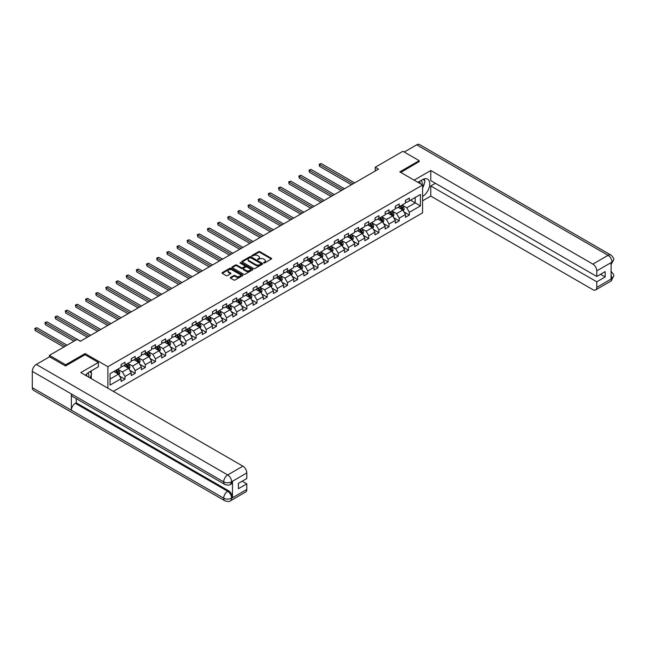 <?xml version="1.0" encoding="UTF-8"?>
<svg xmlns="http://www.w3.org/2000/svg" width="646" height="646" viewBox="0 0 646 646"><rect width="100%" height="100%" fill="white"/><g stroke="black" fill="none" stroke-linecap="round" stroke-linejoin="round"><path stroke-width="0.97" d="M263.681 262.954L264.577 262.954L271.368 259.038A0.904 0.525 0 0 0 271.368 258.295L259.87 251.657A0.904 0.525 0 0 0 258.586 251.657L251.803 255.574L251.803 256.091L253.571 255.59A2.891 1.672 0 0 1 257.665 255.59L258.618 256.139A2.891 1.672 0 0 1 259.466 257.318A2.891 1.672 0 0 1 258.618 258.497L257.738 259.522L259.514 259.014A2.891 1.672 0 0 1 263.608 259.014L264.561 259.571A2.891 1.672 0 0 1 265.409 260.75A2.891 1.672 0 0 1 264.561 261.929L263.681 262.954L263.681 262.438M230.533 277.409A0.904 0.525 0 0 0 230.533 278.143L233.763 280.009A0.904 0.525 0 0 0 235.039 280.009L242.581 275.656A0.904 0.525 0 0 0 242.581 274.921L231.082 268.276A0.904 0.525 0 0 0 229.798 268.276L222.264 272.628A0.904 0.525 0 0 0 222.264 273.371L226.157 275.616A0.904 0.525 0 0 0 227.44 275.616L230.662 273.759A0.904 0.525 0 0 0 230.662 273.016L228.732 271.901A2.414 1.397 0 0 1 228.022 270.916A2.414 1.397 0 0 1 229.516 269.624A2.414 1.397 0 0 1 232.148 269.931L239.723 274.3A2.414 1.397 0 0 1 240.433 275.285A2.414 1.397 0 0 1 238.939 276.577A2.414 1.397 0 0 1 236.307 276.27L235.039 275.543A0.904 0.525 0 0 0 233.763 275.543L230.533 277.409L230.533 278.143L233.763 276.294L233.763 275.543M85.094 354.767L85.094 353.564L65.698 364.764L49.419 355.365L49.419 356.867M85.094 353.564L107.882 366.718L422.573 185.031L422.573 212.841L113.349 391.371M419.189 161.799L419.189 160.676L399.793 171.876L422.573 185.031M419.189 160.676L402.918 151.277L375.245 167.249L375.245 171.012M49.419 355.365L77.092 339.392L80.346 341.274L378.499 169.131L375.245 167.249M253.636 268.534A0.904 0.525 0 0 0 254.912 268.534L262.454 264.182A0.904 0.525 0 0 0 262.454 263.447L250.955 256.801A0.904 0.525 0 0 0 249.671 256.801L242.137 261.154A0.904 0.525 0 0 0 242.137 261.896L253.636 268.534M240.183 263.092L252.505 269.923L244.979 274.275A0.904 0.525 0 0 1 243.704 274.275L232.197 267.63L235.427 265.781L235.427 265.03L232.197 266.895A0.904 0.525 0 0 0 232.197 267.63L232.197 266.895M235.427 265.781A0.904 0.525 0 0 1 236.702 265.781L236.702 265.03A0.904 0.525 0 0 0 235.427 265.03M236.702 265.03L241.37 267.727A0.904 0.525 0 0 0 242.646 267.727L244.786 266.491A0.904 0.525 0 0 0 244.786 265.748L239.932 262.946L240.821 262.429L252.521 269.18A0.904 0.525 0 0 1 252.521 269.915L252.521 269.18M107.882 388.214L107.882 366.718M119.567 376.061L125.001 379.194L125.001 376.448L131.251 372.847L131.251 375.584L135.159 373.331L135.159 370.586L141.409 366.985L141.409 369.722L145.318 367.469L145.318 364.724L151.56 361.114L151.56 363.86L155.468 361.607L155.468 358.861L161.718 355.252L161.718 357.997L165.626 355.744L165.626 352.999L171.876 349.389L171.876 352.135L175.785 349.882L175.785 347.136L182.027 343.527L182.027 346.272L185.935 344.019L185.935 341.274L192.185 337.664L192.185 340.41L196.093 338.157L196.093 335.411L202.343 331.802L202.343 334.547L206.252 332.286L206.252 329.549L212.494 325.939L212.494 328.685L216.402 326.424L216.402 323.686L222.652 320.077L222.652 322.814L226.56 320.561L226.56 317.816L232.81 314.214L232.81 316.952L236.711 314.699L236.711 311.953L242.961 308.344L242.961 311.089L246.869 308.836L246.869 306.091L253.119 302.481L253.119 305.227L257.027 302.974L257.027 300.228L263.277 296.619L263.277 299.364L267.178 297.112L267.178 294.366L273.428 290.757L273.428 293.502L277.336 291.249L277.336 288.504L283.586 284.894L283.586 287.64L287.494 285.387L287.494 282.641L293.744 279.032L293.744 281.777L297.644 279.516L297.644 276.779L303.895 273.169L303.895 275.915L307.803 273.654L307.803 270.916L314.053 267.307L314.053 270.052L317.961 267.791L317.961 265.046L324.211 261.444L324.211 264.182L328.111 261.929L328.111 259.183L334.362 255.582L334.362 258.319L338.27 256.066L338.27 253.321L344.52 249.711L344.52 252.457L348.428 250.204L348.428 247.458L354.678 243.849L354.678 246.594L358.578 244.341L358.578 241.596L364.829 237.986L364.829 240.732L368.737 238.479L368.737 235.733L374.987 232.124L374.987 234.869L378.895 232.617L378.895 229.871L385.145 226.261L385.145 229.007L389.045 226.754L389.045 224.009L395.295 220.399L395.295 223.145L399.204 220.884L399.204 218.146L405.454 214.537L405.454 217.282L409.362 215.021L409.362 212.284L420.425 205.888L420.425 194.462L415.217 197.474L415.217 202.884L420.425 205.888M125.001 379.194L121.093 381.455L121.093 378.709L110.03 385.097L110.03 373.671L121.093 367.283L121.093 364.538L125.001 362.285L125.001 365.022L131.251 361.421L131.251 358.675L135.159 356.422L135.159 359.16L141.409 355.558L141.409 352.813L145.318 350.552L145.318 353.297L151.56 349.688L151.56 346.95L155.468 344.689L155.468 347.435L161.718 343.825L161.718 341.088L165.626 338.827L165.626 341.572L171.876 337.963L171.876 335.217L175.785 332.965L175.785 335.71L182.027 332.101L182.027 329.355L185.935 327.102L185.935 329.848L192.185 326.238L192.185 323.493L196.093 321.24L196.093 323.985L202.343 320.376L202.343 317.63L206.252 315.377L206.252 318.123L212.494 314.513L212.494 311.768L216.402 309.515L216.402 312.26L222.652 308.651L222.652 305.905L226.56 303.652L226.56 306.39L232.81 302.788L232.81 300.043L236.711 297.79L236.711 300.527L242.961 296.918L242.961 294.18L246.869 291.919L246.869 294.665L253.119 291.055L253.119 288.318L257.027 286.057L257.027 288.802L263.277 285.193L263.277 282.447L267.178 280.194L267.178 282.94L273.428 279.33L273.428 276.585L277.336 274.332L277.336 277.077L283.586 273.468L283.586 270.722L287.494 268.47L287.494 271.215L293.744 267.606L293.744 264.86L297.644 262.607L297.644 265.353L303.895 261.743L303.895 258.998L307.803 256.745L307.803 259.49L314.053 255.881L314.053 253.135L317.961 250.882L317.961 253.62L324.211 250.018L324.211 247.273L328.111 245.02L328.111 247.757L334.362 244.156L334.362 241.41L338.27 239.149L338.27 241.895L344.52 238.285L344.52 235.548L348.428 233.287L348.428 236.032L354.678 232.423L354.678 229.685L358.578 227.424L358.578 230.17L364.829 226.56L364.829 223.815L368.737 221.562L368.737 224.307L374.987 220.698L374.987 217.952L378.895 215.699L378.895 218.445L385.145 214.835L385.145 212.09L389.045 209.837L389.045 212.582L395.295 208.973L395.295 206.227L399.204 203.975L399.204 206.72L405.454 203.11L405.454 200.365L409.362 198.112L409.362 200.858L420.425 194.462M123.959 365.628L128.651 368.333L122.401 371.943L117.709 369.237M121.093 365.781L122.401 366.532L125.001 365.022M122.401 371.943L125.001 376.448M128.651 368.333L131.251 372.847M134.118 359.765L138.801 362.471L132.551 366.08L127.868 363.375M131.251 359.911L132.551 360.67L135.159 359.16M132.551 366.08L135.159 370.586M138.801 362.471L141.409 366.985M144.276 353.903L148.96 356.608L142.709 360.218L138.026 357.513M141.409 354.048L142.709 354.799L145.318 353.297M142.709 360.218L145.318 364.724M148.96 356.608L151.56 361.114M154.426 348.041L159.118 350.746L152.868 354.355L148.176 351.642M151.56 348.186L152.868 348.937L155.468 347.435M152.868 354.355L155.468 358.861M159.118 350.746L161.718 355.252M164.585 342.178L169.268 344.883L163.018 348.485L158.335 345.78M161.718 342.323L163.018 343.074L165.626 341.572M163.018 348.485L165.626 352.999M169.268 344.883L171.876 349.389M174.743 336.308L179.426 339.021L173.176 342.622L168.493 339.917M171.876 336.461L173.176 337.212L175.785 335.71M173.176 342.622L175.785 347.136M179.426 339.021L182.027 343.527M184.893 330.445L189.585 333.15L183.335 336.76L178.643 334.055M182.027 330.599L183.335 331.35L185.935 329.848M183.335 336.76L185.935 341.274M189.585 333.15L192.185 337.664M195.052 324.583L199.735 327.288L193.485 330.897L188.802 328.192M192.185 324.736L193.485 325.487L196.093 323.985M193.485 330.897L196.093 335.411M199.735 327.288L202.343 331.802M205.21 318.72L209.893 321.425L203.643 325.035L198.96 322.33M202.343 318.874L203.643 319.625L206.252 318.123M203.643 325.035L206.252 329.549M209.893 321.425L212.494 325.939M215.36 312.858L220.052 315.563L213.802 319.172L209.11 316.467M212.494 313.011L213.802 313.762L216.402 312.26M213.802 319.172L216.402 323.686M220.052 315.563L222.652 320.077M225.519 306.995L230.202 309.7L223.952 313.31L219.269 310.605M222.652 307.149L223.952 307.9L226.56 306.39M223.952 313.31L226.56 317.816M230.202 309.7L232.81 314.214M235.669 301.133L240.36 303.838L234.11 307.448L229.427 304.742M232.81 301.278L234.11 302.037L236.711 300.527M234.11 307.448L236.711 311.953M240.36 303.838L242.961 308.344M245.827 295.27L250.519 297.976L244.269 301.585L239.577 298.88M242.961 295.416L244.269 296.167L246.869 294.665M244.269 301.585L246.869 306.091M250.519 297.976L253.119 302.481M255.986 289.408L260.669 292.113L254.419 295.723L249.736 293.009M253.119 289.553L254.419 290.304L257.027 288.802M254.419 295.723L257.027 300.228M260.669 292.113L263.277 296.619M266.136 283.537L270.827 286.251L264.577 289.852L259.894 287.147M263.277 283.691L264.577 284.442L267.178 282.94M264.577 289.852L267.178 294.366M270.827 286.251L273.428 290.757M276.294 277.675L280.986 280.388L274.736 283.99L270.044 281.285M273.428 277.828L274.736 278.579L277.336 277.077M274.736 283.99L277.336 288.504M280.986 280.388L283.586 284.894M286.453 271.813L291.136 274.518L284.886 278.127L280.202 275.422M283.586 271.966L284.886 272.717L287.494 271.215M284.886 278.127L287.494 282.641M291.136 274.518L293.744 279.032M296.603 265.95L301.294 268.655L295.044 272.265L290.361 269.56M293.744 266.104L295.044 266.855L297.644 265.353M295.044 272.265L297.644 276.779M301.294 268.655L303.895 273.169M306.761 260.088L311.453 262.793L305.203 266.402L300.511 263.697M303.895 260.241L305.203 260.992L307.803 259.49M305.203 266.402L307.803 270.916M311.453 262.793L314.053 267.307M316.92 254.225L321.603 256.93L315.353 260.54L310.669 257.835M314.053 254.379L315.353 255.13L317.961 253.62M315.353 260.54L317.961 265.046M321.603 256.93L324.211 261.444M327.07 248.363L331.761 251.068L325.511 254.677L320.828 251.972M324.211 248.508L325.511 249.267L328.111 247.757M325.511 254.677L328.111 259.183M331.761 251.068L334.362 255.582M337.228 242.5L341.92 245.205L335.67 248.815L330.978 246.11M334.362 242.646L335.67 243.397L338.27 241.895M335.67 248.815L338.27 253.321M341.92 245.205L344.52 249.711M347.387 236.638L352.07 239.343L345.82 242.953L341.136 240.239M344.52 236.783L345.82 237.534L348.428 236.032M345.82 242.953L348.428 247.458M352.07 239.343L354.678 243.849M357.537 230.775L362.228 233.481L355.978 237.09L351.287 234.377M354.678 230.921L355.978 231.672L358.578 230.17M355.978 237.09L358.578 241.596M362.228 233.481L364.829 237.986M367.695 224.905L372.387 227.618L366.137 231.22L361.445 228.514M364.829 225.058L366.137 225.809L368.737 224.307M366.137 231.22L368.737 235.733M372.387 227.618L374.987 232.124M377.853 219.042L382.537 221.748L376.287 225.357L371.603 222.652M374.987 219.196L376.287 219.947L378.895 218.445M376.287 225.357L378.895 229.871M382.537 221.748L385.145 226.261M388.004 213.18L392.695 215.885L386.445 219.495L381.754 216.79M385.145 213.333L386.445 214.084L389.045 212.582M386.445 219.495L389.045 224.009M392.695 215.885L395.295 220.399M398.162 207.318L402.854 210.023L396.604 213.632L391.912 210.927M395.295 207.471L396.604 208.222L399.204 206.72M396.604 213.632L399.204 218.146M402.854 210.023L405.454 214.537M410.533 200.179L415.217 202.884L406.754 207.77L402.07 205.065M405.454 201.609L406.754 202.359L409.362 200.858M406.754 207.77L409.362 212.284M65.698 364.764L65.698 365.894M110.03 379.081L118.493 374.195L113.809 371.49M118.493 374.195L121.093 378.709M403.928 211.888L409.362 215.021M393.769 217.75L399.204 220.884M383.611 223.613L389.045 226.754M373.461 229.475L378.895 232.617M363.302 235.338L368.737 238.479M353.144 241.2L358.578 244.341M342.994 247.063L348.428 250.204M332.835 252.925L338.27 256.066M322.677 258.796L328.111 261.929M312.527 264.658L317.961 267.791M302.368 270.521L307.803 273.654M292.21 276.383L297.644 279.516M282.06 282.245L287.494 285.387M271.901 288.108L277.336 291.249M261.743 293.97L267.178 297.112M251.593 299.833L257.027 302.974M241.434 305.695L246.869 308.836M231.276 311.558L236.711 314.699M221.126 317.428L226.56 320.561M210.967 323.291L216.402 326.424M200.809 329.153L206.252 332.286M190.659 335.016L196.093 338.157M180.5 340.878L185.935 344.019M170.342 346.74L175.785 349.882M160.192 352.603L165.626 355.744M150.034 358.465L155.468 361.607M139.875 364.328L145.318 367.469M129.725 370.19L135.159 373.331M263.939 263.043L264.561 262.68A2.891 1.672 0 0 0 265.409 261.501L265.409 260.75M259.466 257.318L259.466 258.069A2.891 1.672 0 0 1 258.618 259.256L257.996 259.611M271.368 258.295L271.368 259.038L259.87 252.408A0.904 0.525 0 0 0 258.586 252.408L252.053 256.179M262.454 263.447L262.454 264.182L250.955 257.552A0.904 0.525 0 0 0 249.671 257.552L242.145 261.905L242.137 261.154M260.855 264.069L260.855 263.552L250.761 257.73L248.936 258.263A2.891 1.672 0 0 0 248.096 259.442A2.891 1.672 0 0 0 248.936 260.621L255.84 264.61A2.891 1.672 0 0 0 259.926 264.61L260.855 264.069L260.855 264.82L260.855 264.303M248.096 259.442L248.096 260.193A2.891 1.672 0 0 0 248.936 261.372L248.936 260.621M260.855 264.82L259.926 265.361A2.891 1.672 0 0 1 255.84 265.361L248.936 261.372M236.702 265.781L241.37 268.478A0.904 0.525 0 0 0 242.646 268.478L244.786 267.242A0.904 0.525 0 0 0 245.052 266.871L245.052 266.12M246.207 270.521A2.414 1.397 0 0 0 248.839 270.819A2.414 1.397 0 0 0 250.333 269.535A2.414 1.397 0 0 0 249.622 268.542L246.958 267.008A0.904 0.525 0 0 0 245.682 267.008L243.542 268.243A0.904 0.525 0 0 0 243.542 268.978L246.207 270.521L246.207 271.272A2.414 1.397 0 0 0 248.839 271.57A2.414 1.397 0 0 0 250.333 270.286L250.333 269.535M243.276 268.607L243.276 269.358A0.904 0.525 0 0 0 243.542 269.729L243.542 268.978M246.207 271.272L243.542 269.729M240.433 275.285L240.433 276.036A2.414 1.397 0 0 1 238.939 277.328A2.414 1.397 0 0 1 236.307 277.029L235.039 276.294A0.904 0.525 0 0 0 233.763 276.294M228.022 270.916L228.022 271.667A2.414 1.397 0 0 0 228.732 272.652L228.732 271.901M230.662 273.016L230.662 273.759L228.732 272.652M242.573 275.664L231.082 269.027A0.904 0.525 0 0 0 229.798 269.027L222.272 273.379L222.264 272.628M403.362 210.919L404.138 208.965A2.439 1.405 -120 0 0 403.362 206.89L402.014 205.097M399.672 208.19L398.76 206.97M354.678 182.891L321.167 163.543L319.544 164.48L319.544 166.361L351.424 184.764M399.995 206.26L401.344 208.052A2.439 1.405 60 0 1 402.038 209.522L402.821 209.07A2.439 1.405 -120 0 0 402.127 207.6L400.778 205.808M400.165 206.163L401.659 208.149A1.244 0.719 60 0 1 401.885 208.529L402.821 209.07M319.544 166.361L319.181 164.278L353.047 183.827M319.181 164.278L321.167 163.543M421.983 184.691A5.984 3.456 120 0 0 421.095 180.436M420.078 183.585A4.094 2.366 120 0 0 419.23 181.526A4.094 2.366 120 0 0 419.222 181.518M423.38 179.184L424.979 181.461L422.573 187.663M88.672 377.127A5.984 3.456 120 0 0 87.88 372.944M86.766 376.02A4.094 2.366 120 0 0 86.346 374.341M90.036 371.571L91.667 373.897L90.101 377.95M422.573 196.489A10.36 5.984 120 0 0 429.235 187.356A10.36 5.984 120 0 0 427.628 179.144A10.36 5.984 120 0 0 422.444 179.653L417.857 182.309M422.573 200.817L430.777 196.077L430.777 185.967L596.783 281.809L596.783 287.413L612.077 278.499L611.108 278.959L611.108 262.793L611.988 262.098L596.783 270.876A5.523 3.19 -120 0 0 592.875 264.109L608.08 255.331L416.686 144.833L404.218 152.028M435.404 183.303L430.777 185.967M600.562 274.292L605.181 276.964L605.181 271.627L596.783 276.472L430.777 180.63L430.777 170.52L592.875 264.109M414.11 180.145L430.777 170.52M430.777 196.077L592.875 289.666A5.523 3.19 -120 0 0 595.636 289.941A5.523 3.19 -120 0 0 596.783 287.413M416.686 144.833A5.661 3.27 -60 0 1 419.512 144.551L610.906 255.057A5.661 3.27 -60 0 0 608.08 255.331A5.523 3.19 60 0 1 611.988 262.098M596.783 276.472L596.783 270.876M605.181 276.964L596.783 281.809M419.189 161.581L400.77 172.442M422.573 187.97A10.36 5.984 120 0 0 424.462 182.81M424.624 180.953A10.36 5.984 120 0 0 424.365 178.845M611.108 275.091L611.988 278.45M610.906 271.401C613.135 273.403 614.063 274.994 613.7 276.197L612.085 278.499M610.906 255.057C613.127 257.035 614.063 258.642 613.7 259.886L612.085 262.155M224.865 484.435A5.661 3.27 -60 0 1 223.694 481.876C226.302 483.127 228.902 483.119 231.502 481.843L230.46 484.427C229.532 485.364 227.667 485.372 224.865 484.435L72.53 396.483A5.661 3.27 -60 0 1 71.359 393.931L32.3 371.377A5.661 3.27 -60 0 1 36.305 364.441L49.548 356.794L65.504 365.999L85.03 354.727L98.378 362.43L98.378 366.758L89.132 372.096A10.36 5.984 120 0 0 85.506 375.294M98.378 362.43L80.798 372.58L242.896 466.17A5.523 3.19 60 0 1 246.804 472.937L246.804 478.533L238.406 483.386L238.406 488.723L246.804 483.87L246.804 489.474A5.523 3.19 60 0 1 245.658 492.002L230.46 500.779A5.523 3.19 -120 0 0 231.607 498.244L246.804 489.474M91.054 378.499L93.234 379.759M91.28 378.37L91.28 374.898M91.28 373.348L91.28 370.852M230.46 500.779C229.58 501.708 227.715 501.716 224.865 500.779L33.471 390.281A5.661 3.27 -60 0 1 32.3 387.689L71.359 410.242A5.661 3.27 -60 0 1 75.364 403.346L227.699 491.291L228.579 490.79A5.523 3.19 60 0 1 232.479 497.549L232.479 481.391A5.523 3.19 60 0 1 231.341 483.919L230.46 484.427M32.3 371.377L32.3 387.689M36.305 364.441L227.699 474.947A5.661 3.27 -60 0 0 223.694 481.876L71.359 393.931L71.359 410.242L223.694 498.187C226.294 499.447 228.894 499.447 231.51 498.187L231.607 498.244M246.804 483.87L242.185 481.205M76.244 398.622L76.244 402.838L228.579 490.79M76.244 402.838L75.364 403.346M393.212 216.781L393.979 214.827A2.439 1.405 -120 0 0 393.204 212.752L391.864 210.959M389.522 214.052L388.609 212.833M344.52 188.753L311.017 169.405L309.386 170.342L309.386 172.224L341.266 190.635M389.845 212.122L391.185 213.915A2.439 1.405 60 0 1 391.888 215.384L392.663 214.932A2.439 1.405 -120 0 0 391.969 213.463L390.628 211.67M390.014 212.025L391.5 214.012A1.244 0.719 60 0 1 391.726 214.391L392.663 214.932M309.386 172.224L309.03 170.14L342.889 189.69M309.03 170.14L311.017 169.405M383.054 222.644L383.829 220.69A2.439 1.405 -120 0 0 383.046 218.614L381.705 216.822M379.363 219.915L378.451 218.703M334.362 194.616L300.858 175.268L299.227 176.213L299.227 178.086L331.107 196.497M379.686 217.985L381.027 219.777A2.439 1.405 60 0 1 381.729 221.247L382.513 220.795A2.439 1.405 -120 0 0 381.81 219.325L380.47 217.532M379.856 217.888L381.35 219.874A1.244 0.719 60 0 1 381.576 220.254L382.513 220.795M299.227 178.086L298.872 176.003L332.738 195.552M298.872 176.003L300.858 175.268M372.895 228.506L373.671 226.552A2.439 1.405 -120 0 0 372.895 224.477L371.547 222.684M369.205 225.785L368.293 224.566M324.211 200.478L290.7 181.13L289.077 182.075L289.077 183.948L320.957 202.359M369.528 223.847L370.877 225.64A2.439 1.405 60 0 1 371.571 227.109L372.354 226.657A2.439 1.405 -120 0 0 371.66 225.188L370.311 223.395M369.698 223.75L371.192 225.737A1.244 0.719 60 0 1 371.418 226.116L372.354 226.657M289.077 183.948L288.714 181.865L322.58 201.415M288.714 181.865L290.7 181.13M362.745 234.369L363.52 232.415A2.439 1.405 -120 0 0 362.737 230.339L361.397 228.547M359.055 231.648L358.142 230.428M314.053 206.34L280.55 186.993L278.919 187.938L278.919 189.819L310.799 208.222M359.378 229.71L360.718 231.502A2.439 1.405 60 0 1 361.421 232.972L362.196 232.52A2.439 1.405 -120 0 0 361.502 231.058L360.161 229.257M359.547 229.613L361.033 231.607A1.244 0.719 60 0 1 361.259 231.979L362.196 232.52M278.919 189.819L278.563 187.728L312.422 207.277M278.563 187.728L280.55 186.993M352.587 240.231L353.362 238.277A2.439 1.405 -120 0 0 352.579 236.202L351.238 234.409M348.897 237.51L347.984 236.291M303.895 212.203L270.391 192.863L268.76 193.8L268.76 195.681L300.64 214.084M349.22 235.572L350.568 237.373A2.439 1.405 60 0 1 351.262 238.834L352.046 238.382A2.439 1.405 -120 0 0 351.343 236.92L350.003 235.128M349.389 235.475L350.883 237.47A1.244 0.719 60 0 1 351.109 237.841L352.046 238.382M268.76 195.681L268.405 193.59L302.271 213.148M268.405 193.59L270.391 192.863M342.428 246.094L343.204 244.148A2.439 1.405 -120 0 0 342.428 242.064L341.08 240.272M338.738 243.372L337.826 242.153M293.744 218.065L260.233 198.726L258.61 199.662L258.61 201.544L290.49 219.947M339.061 241.434L340.41 243.235A2.439 1.405 60 0 1 341.104 244.697L341.887 244.245A2.439 1.405 -120 0 0 341.193 242.783L339.844 240.99M339.231 241.338L340.725 243.332A1.244 0.719 60 0 1 340.951 243.712L341.887 244.245M258.61 201.544L258.247 199.452L292.113 219.01M258.247 199.452L260.233 198.726M332.278 251.956L333.053 250.01A2.439 1.405 -120 0 0 332.27 247.927L330.93 246.134M328.588 249.235L327.675 248.016M283.586 223.928L250.083 204.588L248.452 205.525L248.452 207.406L280.332 225.809M328.911 247.305L330.251 249.098A2.439 1.405 60 0 1 330.954 250.559L331.729 250.115A2.439 1.405 -120 0 0 331.035 248.645L329.694 246.853M329.08 247.2L330.566 249.195A1.244 0.719 60 0 1 330.792 249.574L331.729 250.115M248.452 207.406L248.096 205.323L281.963 224.873M248.096 205.323L250.083 204.588M322.12 257.819L322.895 255.873A2.439 1.405 -120 0 0 322.112 253.797L320.771 251.997M318.43 255.097L317.517 253.878M273.428 229.798L239.924 210.451L238.293 211.387L238.293 213.269L270.173 231.672M318.753 253.167L320.101 254.96A2.439 1.405 60 0 1 320.796 256.43L321.579 255.977A2.439 1.405 -120 0 0 320.876 254.508L319.536 252.715M318.922 253.07L320.416 255.057A1.244 0.719 60 0 1 320.642 255.436L321.579 255.977M238.293 213.269L237.938 211.185L271.805 230.735M237.938 211.185L239.924 210.451M311.961 263.689L312.737 261.735A2.439 1.405 -120 0 0 311.961 259.66L310.613 257.867M308.271 260.96L307.359 259.74M263.277 235.661L229.766 216.313L228.143 217.25L228.143 219.131L260.023 237.534M308.594 259.03L309.943 260.822A2.439 1.405 60 0 1 310.637 262.292L311.42 261.84A2.439 1.405 -120 0 0 310.726 260.37L309.377 258.578M308.772 258.933L310.258 260.919A1.244 0.719 60 0 1 310.484 261.299L311.42 261.84M228.143 219.131L227.78 217.048L261.646 236.597M227.78 217.048L229.766 216.313M301.811 269.552L302.586 267.597A2.439 1.405 -120 0 0 301.803 265.522L300.463 263.73M298.121 266.822L297.208 265.603M253.119 241.523L219.616 222.176L217.985 223.112L217.985 224.994L249.865 243.397M298.444 264.892L299.784 266.685A2.439 1.405 60 0 1 300.487 268.155L301.262 267.702A2.439 1.405 -120 0 0 300.568 266.233L299.227 264.44M298.613 264.795L300.099 266.782A1.244 0.719 60 0 1 300.325 267.161L301.262 267.702M217.985 224.994L217.629 222.91L251.496 242.46M217.629 222.91L219.616 222.176M291.653 275.414L292.428 273.46A2.439 1.405 -120 0 0 291.645 271.385L290.304 269.592M287.963 272.685L287.05 271.465M242.961 247.386L209.457 228.038L207.826 228.983L207.826 230.856L239.706 249.267M288.286 270.755L289.634 272.547A2.439 1.405 60 0 1 290.329 274.017L291.112 273.565A2.439 1.405 -120 0 0 290.409 272.095L289.069 270.303M288.455 270.658L289.949 272.644A1.244 0.719 60 0 1 290.175 273.024L291.112 273.565M207.826 230.856L207.471 228.773L241.338 248.322M207.471 228.773L209.457 228.038M281.495 281.276L282.27 279.322A2.439 1.405 -120 0 0 281.495 277.247L280.146 275.454M277.804 278.547L276.892 277.336M232.81 253.248L199.299 233.9L197.676 234.845L197.676 236.719L229.556 255.13M278.127 276.617L279.476 278.41A2.439 1.405 60 0 1 280.17 279.88L280.953 279.427A2.439 1.405 -120 0 0 280.259 277.958L278.91 276.165M278.305 276.52L279.791 278.507A1.244 0.719 60 0 1 280.017 278.886L280.953 279.427M197.676 236.719L197.313 234.635L231.179 254.185M197.313 234.635L199.299 233.9M271.344 287.139L272.119 285.185A2.439 1.405 -120 0 0 271.336 283.11L269.996 281.317M267.654 284.418L266.741 283.198M222.652 259.111L189.149 239.763L187.518 240.708L187.518 242.581L219.398 260.992M267.977 282.48L269.317 284.272A2.439 1.405 60 0 1 270.02 285.742L270.795 285.29A2.439 1.405 -120 0 0 270.101 283.82L268.76 282.027M268.147 282.383L269.632 284.369A1.244 0.719 60 0 1 269.858 284.749L270.795 285.29M187.518 242.581L187.162 240.498L221.029 260.047M187.162 240.498L189.149 239.763M261.186 293.001L261.961 291.047A2.439 1.405 -120 0 0 261.178 288.972L259.837 287.179M257.496 290.28L256.583 289.061M212.494 264.973L178.99 245.625L177.359 246.57L177.359 248.452L209.239 266.855M257.819 288.342L259.167 290.135A2.439 1.405 60 0 1 259.862 291.604L260.645 291.152A2.439 1.405 -120 0 0 259.942 289.691L258.602 287.89M257.988 288.245L259.482 290.24A1.244 0.719 60 0 1 259.708 290.611L260.645 291.152M177.359 248.452L177.004 246.36L210.871 265.918M177.004 246.36L178.99 245.625M251.028 298.864L251.803 296.918A2.439 1.405 -120 0 0 251.028 294.834L249.679 293.042M247.337 296.143L246.425 294.923M202.343 270.835L168.832 251.496L167.209 252.433L167.209 254.314L199.089 272.717M247.66 294.205L249.009 296.005A2.439 1.405 60 0 1 249.703 297.467L250.486 297.015A2.439 1.405 -120 0 0 249.792 295.553L248.444 293.76M247.838 294.108L249.324 296.102A1.244 0.719 60 0 1 249.55 296.474L250.486 297.015M167.209 254.314L166.846 252.223L200.712 271.78M166.846 252.223L168.832 251.496M240.877 304.726L241.652 302.78A2.439 1.405 -120 0 0 240.869 300.697L239.529 298.904M237.187 302.005L236.275 300.786M192.185 276.698L158.682 257.358L157.051 258.295L157.051 260.176L188.931 278.579M237.51 300.075L238.85 301.868A2.439 1.405 60 0 1 239.553 303.329L240.328 302.885A2.439 1.405 -120 0 0 239.634 301.416L238.293 299.623M237.68 299.97L239.165 301.965A1.244 0.719 60 0 1 239.391 302.344L240.328 302.885M157.051 260.176L156.695 258.085L190.562 277.643M156.695 258.085L158.682 257.358M230.719 310.589L231.494 308.643A2.439 1.405 -120 0 0 230.711 306.559L229.37 304.767M227.029 307.867L226.116 306.648M182.027 282.56L148.523 263.221L146.892 264.157L146.892 266.039L178.772 284.442M227.352 305.938L228.7 307.73A2.439 1.405 60 0 1 229.395 309.192L230.178 308.748A2.439 1.405 -120 0 0 229.475 307.278L228.135 305.485M227.521 305.833L229.015 307.827A1.244 0.719 60 0 1 229.241 308.207L230.178 308.748M146.892 266.039L146.537 263.956L180.404 283.505M146.537 263.956L148.523 263.221M220.561 316.451L221.336 314.505A2.439 1.405 -120 0 0 220.561 312.43L219.212 310.629M216.87 313.73L215.958 312.511M171.876 288.431L138.365 269.083L136.742 270.02L136.742 271.901L168.622 290.304M217.193 311.8L218.542 313.593A2.439 1.405 60 0 1 219.236 315.062L220.02 314.61A2.439 1.405 -120 0 0 219.325 313.14L217.977 311.348M217.371 311.703L218.857 313.69A1.244 0.719 60 0 1 219.083 314.069L220.02 314.61M136.742 271.901L136.379 269.818L170.245 289.368M136.379 269.818L138.365 269.083M210.41 322.322L211.185 320.368A2.439 1.405 -120 0 0 210.402 318.292L209.062 316.5M206.72 319.592L205.808 318.373M161.718 294.293L128.215 274.946L126.584 275.882L126.584 277.764L158.464 296.167M207.043 317.662L208.383 319.455A2.439 1.405 60 0 1 209.086 320.925L209.861 320.473A2.439 1.405 -120 0 0 209.167 319.003L207.826 317.21M207.213 317.566L208.698 319.552A1.244 0.719 60 0 1 208.924 319.931L209.861 320.473M126.584 277.764L126.228 275.68L160.095 295.23M126.228 275.68L128.215 274.946M200.252 328.184L201.027 326.23A2.439 1.405 -120 0 0 200.244 324.155L198.903 322.362M196.562 325.455L195.649 324.235M151.56 300.156L118.056 280.808L116.425 281.745L116.425 283.626L148.305 302.037M196.885 323.525L198.233 325.318A2.439 1.405 60 0 1 198.928 326.787L199.711 326.335A2.439 1.405 -120 0 0 199.008 324.865L197.668 323.073M197.054 323.428L198.548 325.414A1.244 0.719 60 0 1 198.774 325.794L199.711 326.335M116.425 283.626L116.07 281.543L149.937 301.093M116.07 281.543L118.056 280.808M190.094 334.047L190.869 332.092A2.439 1.405 -120 0 0 190.094 330.017L188.745 328.225M186.403 331.317L185.491 330.106M141.409 306.018L107.898 286.671L106.275 287.615L106.275 289.489L138.155 307.9M186.734 329.387L188.075 331.18A2.439 1.405 60 0 1 188.769 332.65L189.553 332.197A2.439 1.405 -120 0 0 188.858 330.728L187.51 328.935M186.904 329.29L188.39 331.277A1.244 0.719 60 0 1 188.616 331.656L189.553 332.197M106.275 289.489L105.912 287.405L139.778 306.955M105.912 287.405L107.898 286.671M179.943 339.909L180.719 337.955A2.439 1.405 -120 0 0 179.935 335.88L178.595 334.087M176.253 337.18L175.341 335.968M131.251 311.881L97.748 292.533L96.117 293.478L96.117 295.351L127.997 313.762M176.576 335.25L177.916 337.042A2.439 1.405 60 0 1 178.619 338.512L179.394 338.06A2.439 1.405 -120 0 0 178.7 336.59L177.359 334.798M176.746 335.153L178.231 337.139A1.244 0.719 60 0 1 178.458 337.519L179.394 338.06M96.117 295.351L95.761 293.268L129.628 312.817M95.761 293.268L97.748 292.533M169.785 345.772L170.56 343.817A2.439 1.405 -120 0 0 169.777 341.742L168.436 339.949M166.095 343.05L165.182 341.831M121.093 317.743L87.59 298.395L85.958 299.34L85.958 301.222L117.838 319.625M166.418 341.112L167.766 342.905A2.439 1.405 60 0 1 168.461 344.375L169.244 343.922A2.439 1.405 -120 0 0 168.541 342.461L167.201 340.66M166.587 341.015L168.081 343.01A1.244 0.719 60 0 1 168.307 343.381L169.244 343.922M85.958 301.222L85.603 299.13L119.47 318.68M85.603 299.13L87.59 298.395M159.627 351.634L160.402 349.68A2.439 1.405 -120 0 0 159.627 347.605L158.278 345.812M155.936 348.913L155.024 347.693M110.942 323.606L77.431 304.266L75.808 305.203L75.808 307.084L107.688 325.487M156.267 346.975L157.608 348.775A2.439 1.405 60 0 1 158.302 350.237L159.086 349.785A2.439 1.405 -120 0 0 158.391 348.323L157.043 346.531M156.437 346.878L157.923 348.872A1.244 0.719 60 0 1 158.149 349.244L159.086 349.785M75.808 307.084L75.445 304.993L109.311 324.55M75.445 304.993L77.431 304.266M149.476 357.496L150.252 355.55A2.439 1.405 -120 0 0 149.468 353.467L148.128 351.674M145.786 354.775L144.874 353.556M100.784 329.468L67.281 310.128L65.65 311.065L65.65 312.947L97.53 331.35M146.109 352.837L147.45 354.638A2.439 1.405 60 0 1 148.152 356.099L148.927 355.647A2.439 1.405 -120 0 0 148.233 354.186L146.892 352.393M146.279 352.74L147.773 354.735A1.244 0.719 60 0 1 147.991 355.114L148.927 355.647M65.65 312.947L65.294 310.855L99.161 330.413M65.294 310.855L67.281 310.128M139.318 363.359L140.093 361.413A2.439 1.405 -120 0 0 139.318 359.329L137.969 357.537M135.628 360.638L134.715 359.418M90.626 335.331L57.123 315.991L55.491 316.928L55.491 318.809L87.371 337.212M135.951 358.708L137.299 360.5A2.439 1.405 60 0 1 137.994 361.962L138.777 361.518A2.439 1.405 -120 0 0 138.074 360.048L136.734 358.255M136.12 358.603L137.614 360.597A1.244 0.719 60 0 1 137.84 360.977L138.777 361.518M55.491 318.809L55.136 316.726L89.003 336.275M55.136 316.726L57.123 315.991M129.16 369.221L129.935 367.275A2.439 1.405 -120 0 0 129.16 365.2L127.811 363.399M125.469 366.5L124.557 365.281M80.475 341.201L46.964 321.853L45.341 322.79L45.341 324.672L73.967 341.201M125.8 364.57L127.141 366.363A2.439 1.405 60 0 1 127.835 367.832L128.619 367.38A2.439 1.405 -120 0 0 127.924 365.911L126.576 364.118M125.97 364.473L127.456 366.46A1.244 0.719 60 0 1 127.682 366.839L128.619 367.38M45.341 324.672L44.978 322.588L75.59 340.256M44.978 322.588L46.964 321.853M119.009 375.092L119.785 373.138A2.439 1.405 -120 0 0 119.001 371.062L117.661 369.27M115.319 372.362L114.407 371.143M67.063 345.182L36.814 327.716L35.183 328.652L35.183 330.534L63.809 347.064M115.642 370.433L116.983 372.225A2.439 1.405 60 0 1 117.685 373.695L118.46 373.243A2.439 1.405 -120 0 0 117.766 371.773L116.425 369.98M115.812 370.336L117.306 372.322A1.244 0.719 60 0 1 117.524 372.702L118.46 373.243M35.183 330.534L34.827 328.451L65.432 346.119M34.827 328.451L36.814 327.716M264.561 262.68L264.561 261.929M257.738 259.522L257.738 259.006M258.618 259.256L258.618 258.497M251.803 256.091L251.803 255.574M258.586 252.408L258.586 251.657M259.87 252.408L259.87 251.657M249.671 257.552L249.671 256.801M250.955 257.552L250.955 256.801M255.84 265.361L255.84 264.61M259.926 265.361L259.926 264.61M241.37 268.478L241.37 267.727M242.646 268.478L242.646 267.727M244.786 267.242L244.786 266.491M240.821 263.18L240.821 262.429M235.039 276.294L235.039 275.543M236.307 277.029L236.307 276.27M229.798 269.027L229.798 268.276M231.082 269.027L231.082 268.276M242.581 275.656L242.581 274.921M402.611 209.885L404.121 209.013M402.127 207.6L403.362 206.89M400.391 208.601L401.344 208.052M613.7 276.213L610.841 281.163A5.523 3.19 -120 0 0 611.988 278.636M611.108 264.626L611.988 262.284M232.479 497.549L231.51 498.187M246.804 472.937L231.51 481.843M231.607 481.9L232.479 481.391M231.607 481.706A5.523 3.19 60 0 0 227.699 474.947L242.896 466.17M224.865 500.779A5.661 3.27 -60 0 1 223.694 498.187A5.661 3.27 -60 0 1 227.699 491.291C230.049 492.866 231.349 495.127 231.607 498.058M392.453 215.748L393.971 214.876M391.969 213.463L393.204 212.752M390.232 214.464L391.185 213.915M382.295 221.61L383.813 220.738M381.81 219.325L383.046 218.614M380.074 220.326L381.027 219.777M372.144 227.473L373.654 226.601M371.66 225.188L372.895 224.477M369.924 226.197L370.877 225.64M361.986 233.335L363.504 232.463M361.502 231.058L362.737 230.339M359.765 232.059L360.718 231.502M351.828 239.206L353.346 238.326M351.343 236.92L352.579 236.202M349.607 237.922L350.568 237.373M341.677 245.068L343.188 244.188M341.193 242.783L342.428 242.064M339.457 243.784L340.41 243.235M331.519 250.931L333.037 250.059M331.035 248.645L332.27 247.927M329.298 249.647L330.251 249.098M321.361 256.793L322.879 255.921M320.876 254.508L322.112 253.797M319.14 255.509L320.101 254.96M311.21 262.656L312.721 261.783M310.726 260.37L311.961 259.66M308.99 261.372L309.943 260.822M301.052 268.518L302.57 267.646M300.568 266.233L301.803 265.522M298.832 267.234L299.784 266.685M290.894 274.38L292.412 273.508M290.409 272.095L291.645 271.385M288.673 273.096L289.634 272.547M280.744 280.243L282.254 279.371M280.259 277.958L281.495 277.247M278.523 278.959L279.476 278.41M270.585 286.105L272.103 285.233M270.101 283.82L271.336 283.11M268.365 284.829L269.317 284.272M260.427 291.968L261.945 291.096M259.942 289.691L261.178 288.972M258.206 290.692L259.167 290.135M250.277 297.838L251.787 296.958M249.792 295.553L251.028 294.834M248.056 296.554L249.009 296.005M240.118 303.701L241.636 302.821M239.634 301.416L240.869 300.697M237.898 302.417L238.85 301.868M229.96 309.563L231.478 308.691M229.475 307.278L230.711 306.559M227.739 308.279L228.7 307.73M219.81 315.426L221.32 314.554M219.325 313.14L220.561 312.43M217.589 314.142L218.542 313.593M209.651 321.288L211.169 320.416M209.167 319.003L210.402 318.292M207.431 320.004L208.383 319.455M199.493 327.151L201.011 326.278M199.008 324.865L200.244 324.155M197.272 325.867L198.233 325.318M189.343 333.013L190.853 332.141M188.858 330.728L190.094 330.017M187.122 331.729L188.075 331.18M179.184 338.875L180.702 338.003M178.7 336.59L179.935 335.88M176.964 337.6L177.916 337.042M169.026 344.738L170.544 343.866M168.541 342.461L169.777 341.742M166.805 343.462L167.766 342.905M158.876 350.608L160.386 349.728M158.391 348.323L159.627 347.605M156.655 349.325L157.608 348.775M148.717 356.471L150.235 355.591M148.233 354.186L149.468 353.467M146.497 355.187L147.45 354.638M138.567 362.333L140.077 361.461M138.074 360.048L139.318 359.329M136.338 361.049L137.299 360.5M128.409 368.196L129.919 367.324M127.924 365.911L129.16 365.2M126.188 366.912L127.141 366.363M118.25 374.058L119.768 373.186M117.766 371.773L119.001 371.062M116.03 372.774L116.983 372.225M261.041 264.561L261.041 263.81M595.636 289.941L610.841 281.163M613.7 259.902L610.841 264.812"/></g></svg>
